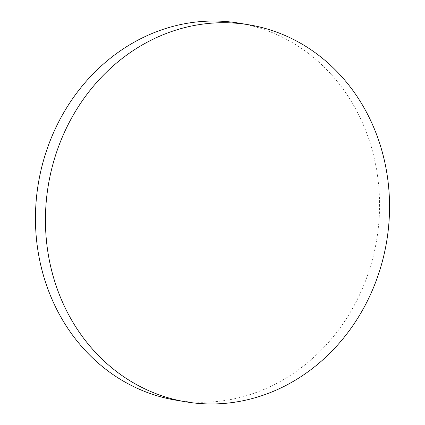 <?xml version="1.0" encoding="UTF-8"?>
<svg xmlns="http://www.w3.org/2000/svg" width="425" height="425" viewBox="0 0 425 425"><rect width="100%" height="100%" fill="white"/><g stroke="black" fill="none" stroke-linecap="round" stroke-linejoin="round"><path stroke-width="0.32" stroke-dasharray="2.12 1.59" d="M239.041 23.152A191.133 171.498 -80.5 0 1 239.711 23.263A191.133 171.498 -80.5 0 1 376.587 240.332A191.133 171.498 -80.5 0 1 175.971 400.18"/><path stroke-width="0.64" d="M185.959 401.848L175.971 400.18A191.133 171.498 -80.5 0 1 175.302 400.063A191.133 171.498 -80.5 0 1 38.425 182.994A191.133 171.498 -80.5 0 1 239.041 23.152L249.029 24.82A191.133 171.498 -80.5 0 1 249.698 24.937A191.133 171.498 -80.5 0 1 386.575 242.006A191.133 171.498 -80.5 0 1 185.959 401.848A191.133 171.498 -80.5 0 1 185.289 401.737A191.133 171.498 -80.5 0 1 48.413 184.668A191.133 171.498 -80.5 0 1 249.029 24.82"/></g></svg>
